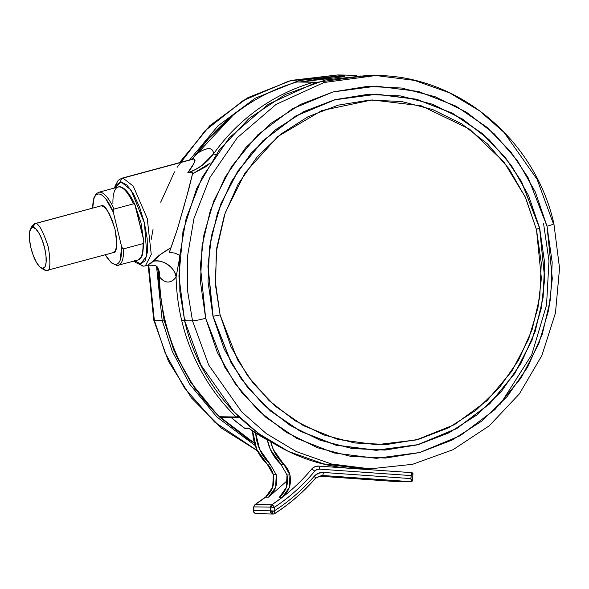 <?xml version="1.0" encoding="UTF-8"?>
<svg xmlns="http://www.w3.org/2000/svg" width="589" height="589" viewBox="0 0 589 589"><rect width="100%" height="100%" fill="white"/><g stroke="black" fill="none" stroke-linecap="round" stroke-linejoin="round"><path stroke-width="0.88" d="M297.776 81.893A3.026 2.864 90.9 0 0 296.937 81.996A3.026 2.864 -89.1 0 1 297.732 81.893L296.849 82.011A3.026 0.942 74 0 1 296.937 81.996A196.682 186.102 90.9 0 0 196.954 153.56C202.145 150.224 206.157 148.59 208.992 148.649C211.775 148.678 213.306 150.401 213.593 153.803A196.682 186.102 -89.1 0 1 313.576 82.246A3.026 0.942 74 0 1 314.364 82.916A3.026 0.942 -106 0 0 313.576 82.246L296.937 81.996L313.576 82.246A196.682 186.102 90.9 0 0 213.593 153.803L202.056 165.391L195.202 169.639L187.795 172.761L193.803 163.558L195.055 160.333L193.737 159.008L192.11 159.258L121.702 178.253L122.968 178.099L121.702 178.253L118.183 180.367L115.142 185.866L114.56 188.009M315.711 82.519A3.026 2.864 90.9 0 0 313.576 82.246A3.026 2.864 -89.1 0 1 315.711 82.519M238.773 417.682A3.026 0.942 -105.1 0 0 238.862 417.675A3.026 0.942 -105.1 0 0 239.2 417.203A3.026 0.942 74.9 0 1 238.869 417.675A3.026 0.942 74.9 0 1 238.773 417.682A3.026 2.864 -89.1 0 1 238.015 417.778A3.026 2.864 90.9 0 0 238.773 417.682M237.927 415.9L236.844 416.71A3.026 2.194 5.2 0 0 238.891 416.909A3.026 2.194 -174.8 0 1 236.844 416.71A3.026 0.729 134.1 0 1 236.13 416.983A3.026 2.864 90.9 0 0 238.015 417.778A3.026 2.864 -89.1 0 1 236.13 416.983A3.026 0.729 -45.9 0 0 236.844 416.71A3.026 0.729 -45.9 0 0 237.89 415.93M146.565 265.381L147.876 265.212L152.676 261.413A18.156 15.741 -145.1 0 1 176.089 277.073L179.277 259.749L176.089 277.073A196.682 186.102 90.9 0 0 181.743 320.688L185.498 319.952L181.743 320.688A196.682 186.102 90.9 0 0 236.13 416.983A196.682 186.102 -89.1 0 1 181.743 320.688A196.682 186.102 -89.1 0 1 176.089 277.073C173.556 280.416 170.847 282.072 167.953 282.035C165.023 281.991 162.189 280.254 159.45 276.823A196.682 186.102 90.9 0 0 165.104 320.445L165.104 320.445A196.682 186.102 90.9 0 0 219.491 416.732A196.682 186.102 -89.1 0 1 165.104 320.445A196.682 186.102 -89.1 0 1 159.45 276.823L159.236 273.127C159.317 289.133 161.224 304.888 164.935 320.401C174.211 358.068 192.338 390.161 219.322 416.673A3.026 0.729 -45.9 0 0 219.491 416.732L236.13 416.983L219.491 416.732A3.026 2.864 90.9 0 0 221.376 417.527A3.026 2.864 -89.1 0 1 219.491 416.732A3.026 0.729 134.1 0 1 219.314 416.666L221.383 417.535L238.935 417.638M134.609 260.662L140.609 263.865L145.1 260.817L147.412 251.989L147.184 238.714L144.46 223.025L139.645 207.299L133.475 193.943L126.893 184.975L120.9 181.773L116.401 184.821L115.142 187.854L120.9 181.773A3.026 2.864 -89.1 0 1 122.968 178.099L133.276 186.146L147.257 218.548L151.255 254.448L145.35 265.897L144.084 266.051A3.026 2.864 -89.1 0 1 140.609 263.865L134.852 260.89M157.204 266.92C156.939 265.705 153.832 265.138 147.876 265.212L145.35 265.897L151.255 254.448L147.257 218.548L133.276 186.146L122.968 178.099L193.737 159.008L122.968 178.099A3.026 2.864 90.9 0 0 120.9 181.773L131.089 190.107L144.46 223.025L146.86 255.781L140.609 263.865A3.026 2.864 90.9 0 0 143.289 266.14M231.418 417.682A189.121 178.946 90.9 0 0 244.42 428.012L248.484 428.07A189.121 178.946 90.9 0 0 267.332 439.954A189.121 178.946 -89.1 0 1 248.484 428.07L244.42 428.012L245.709 428.512L244.42 428.012A189.121 178.946 -89.1 0 1 231.418 417.682M179.586 255.39L175.279 253.196L169.352 252.306L175.279 253.196L179.586 255.383M192.066 174.057L205.767 166.753L210.266 163.065L192.61 173.858M150.409 263.828L160.333 254.544L171.016 247.719L177.399 229.136L185.049 202.601M186.308 198.095L192.971 172.076L187.795 172.761C194.193 164.39 196.174 159.803 193.737 159.008L191.881 159.325M169.794 250.988L177.399 229.136L188.959 188.509L192.971 172.076M196.954 153.56A196.682 186.102 -89.1 0 1 296.937 81.996A3.026 0.942 -106 0 0 296.841 82.011C255.972 94.174 222.613 118.043 196.778 153.619A3.026 0.574 35.5 0 1 196.954 153.56A3.026 0.574 -144.5 0 0 196.77 153.626L191.933 159.302L196.954 153.56C207.38 147.007 212.931 147.088 213.593 153.803C206.835 162.969 198.235 169.293 187.795 172.761L189.098 172.621M249.044 428.49L248.484 428.07M244.98 428.431L244.42 428.012M222.134 417.439A3.026 2.864 -89.1 0 1 221.376 417.527M215.758 154.841A3.026 0.574 -144.5 0 0 213.593 153.803A3.026 0.574 35.5 0 1 215.758 154.841M159.45 276.823A18.156 15.542 144 0 0 157.123 266.846L159.45 276.823C165.237 283.677 170.781 283.758 176.089 277.073C175.706 267.781 161.327 258.166 152.676 261.413C155.783 257.548 161.901 252.983 171.016 247.719L169.352 252.306M40.096 267.178A21.182 6.619 74.9 0 1 31.482 249.957A21.182 6.619 74.9 0 1 29.973 230.424A21.182 6.619 74.9 0 1 32.851 227.376L34.92 223.695L32.204 225.727L30.466 229.158M42.386 268.4L44.109 269.872L46.185 270.609L42.71 268.422L44.955 266.898L46.111 262.488L45.994 255.847L44.631 248.006L42.224 240.143L39.139 233.465L35.848 228.981L32.851 227.376L30.606 228.9L29.45 233.318L29.56 239.951L30.93 247.8L33.337 255.663L36.415 262.341L39.706 266.824L46.185 270.609L42.386 268.4M31.453 227.862L34.25 223.783L101.529 205.73L34.25 223.783M118.441 265.315A37.821 11.817 -105.1 0 0 123.602 248.845L122.667 248.551L121.525 246.371L113.353 212.305L113.206 210.523L114.052 209.08A37.821 11.817 -105.1 0 0 98.783 192.272A37.821 11.817 74.9 0 1 114.052 209.08L133.482 203.838L134.881 204.685L143.731 240.378L143.716 242.867L143.031 243.603A37.821 11.817 74.9 0 1 137.87 260.073A37.821 11.817 -105.1 0 0 143.031 243.603L123.602 248.845A37.821 11.817 74.9 0 1 118.433 265.322A37.821 11.817 74.9 0 1 117.351 265.455A1.509 1.428 -89.1 0 1 115.606 264.365A1.509 1.428 90.9 0 0 116.953 265.506M121.525 246.371A36.312 11.338 74.9 0 1 115.606 264.365C117.741 264.395 119.346 262.804 120.406 259.58L121.525 246.371L113.353 212.305L105.851 198.964C103.23 195.688 100.852 194.031 98.716 194.002C96.581 193.972 94.984 195.57 93.916 198.787L92.687 208.013A36.312 11.338 74.9 0 1 113.353 212.305L113.206 210.523L114.052 209.08L133.482 203.838A37.821 11.817 -105.1 0 0 118.212 187.03A37.821 11.817 74.9 0 1 133.482 203.838L134.881 204.685L135.551 206.312L143.731 240.378L143.716 242.867L143.031 243.603L123.602 248.845L122.667 248.551L121.525 246.371M137.87 260.073A37.821 11.817 74.9 0 1 136.773 260.213M105.298 254.757L108.472 259.403C111.093 262.679 113.471 264.336 115.606 264.365A36.312 11.338 74.9 0 1 105.306 254.757M101.529 205.73L104.96 207.564L108.715 212.681L112.241 220.315L114.995 229.298L116.548 238.265L116.681 245.849L115.363 250.899L112.793 252.637C116.813 254.028 117.55 246.246 114.995 229.298C109.399 212.312 104.916 204.449 101.529 205.73L34.92 223.695C38.307 222.421 42.791 230.277 48.386 247.27C50.941 264.218 50.205 271.993 46.185 270.609C50.205 271.993 50.941 264.218 48.386 247.27C42.791 230.277 38.307 222.421 34.92 223.695L32.851 227.376A21.182 6.619 74.9 0 1 44.631 248.006A21.182 6.619 74.9 0 1 42.71 268.422M112.926 203.536A37.821 11.817 74.9 0 1 118.212 187.03M135.72 207.011L141.029 222.973L143.37 238.891L135.72 207.026M136.574 210.582L142.59 235.637L136.574 210.582M113.463 252.556L46.185 270.609M205.657 318.281L200.363 265.956L203.949 234.613L213.822 200.886L231.492 166.665L257.82 134.815L292.365 108.818L333.05 91.936L376.393 86.149L418.462 91.479L455.952 106.116L486.904 127.224L510.788 151.844L528.068 177.554L547.012 226.198A10.587 0.891 -13.5 0 0 553.888 223.687A10.587 0.891 166.5 0 1 547.012 226.198L535.291 191.904L517.459 160.701L494.2 133.784L466.414 112.19L435.168 96.743L401.661 88.041L367.175 86.414L333.05 91.936L300.581 104.378L271.028 123.278L245.517 147.898L225.035 177.304L210.369 210.347L202.079 245.775L200.488 282.219L205.657 318.281L217.378 352.568L235.21 383.778L258.468 410.688L286.254 432.289L317.5 447.736L351.007 456.438L385.493 458.058L419.618 452.543L452.087 440.093L481.64 421.194L507.151 396.574L527.634 367.175L542.3 334.125L550.59 298.697L552.18 262.252L547.012 226.198L552.305 278.523L548.72 309.858L538.854 343.586L521.177 377.807L494.848 409.664L460.303 435.661L419.618 452.543L376.275 458.323L334.206 452.993L296.716 438.356L265.764 417.255L241.88 392.635L224.6 366.925L205.657 318.281A10.587 0.891 166.5 0 1 192.515 320.85A10.587 0.891 -13.5 0 0 205.657 318.281M375.826 75.525L323.994 82.504L276.123 104.363L237.271 137.752L209.956 177.458L193.972 218.438L187.376 257.069L187.663 291.415L192.515 320.85L187.663 291.415L187.376 257.069L193.972 218.438L209.956 177.458L237.271 137.752L276.123 104.363L323.994 82.504L375.826 75.525L414.428 80.391L449.517 92.812L479.615 110.865L504.096 132.459L537.087 179.277L553.299 223.525A10.587 0.891 166.5 0 1 553.888 223.687C535.106 139.564 458.183 75.34 375.826 75.525L367.992 75.407L316.16 82.394L268.289 104.253L229.445 137.635L202.13 177.341L186.139 218.32L179.549 256.951L179.836 291.297L184.681 320.733L192.515 320.85L184.681 320.733L179.836 291.297L179.549 256.951L186.139 218.32L202.13 177.341L229.445 137.635L268.289 104.253L316.16 82.394L367.992 75.407L325.584 79.935L285.245 94.52L249.095 118.411L219.02 150.35L196.593 188.649L182.995 231.322L178.923 276.123L184.6 320.711C203.426 404.901 280.195 468.932 362.161 468.734L323.56 463.867L288.47 451.446L258.372 433.394L233.885 411.799L200.901 364.981L184.681 320.733L200.901 364.981L233.885 411.799L258.372 433.394L288.47 451.446L323.56 463.867L362.161 468.734L369.988 468.844L331.386 463.977L296.296 451.564L266.206 433.511L241.718 411.917L208.734 365.092L192.515 320.85L208.734 365.092L241.718 411.917L266.206 433.511L296.296 451.564L331.386 463.977L369.988 468.844L412.558 464.316L453.037 449.701L489.282 425.788L519.41 393.842L541.858 355.565L555.471 312.943L559.55 268.201L553.888 223.673M213.115 316.271L220.102 314.938L237.485 359.702L253.299 383.373L275.129 406.086L303.431 425.656L337.74 439.401L376.342 444.732L416.276 439.939L454.443 424.676L486.978 400.741L511.848 371.158L528.576 339.257L537.948 307.752L541.379 278.464L536.483 229.592C535.887 229.452 536.925 228.996 539.583 228.201L544.648 278.251L541.217 308.216L531.779 340.471L514.874 373.205L489.695 403.664L456.659 428.527L417.748 444.673L376.297 450.21L336.061 445.107L300.213 431.111L270.601 410.931L247.763 387.378L231.241 362.795L213.115 316.271L208.057 266.228L211.48 236.255L220.927 204L237.831 171.274L263.011 140.808L296.046 115.945L334.957 99.799L376.408 94.269L416.637 99.364L452.492 113.368L482.104 133.548L504.935 157.094L521.464 181.684L539.686 228.171L521.552 181.618L505.016 157.013L482.155 133.445L452.529 113.25L416.651 99.239L376.393 94.137L334.905 99.674L295.972 115.834L262.908 140.712L237.713 171.2L220.794 203.956L211.348 236.233L207.917 266.221L212.982 316.3L208.042 281.792L209.566 246.909L217.496 213.004L231.536 181.375L251.135 153.236L275.549 129.676L303.836 111.586L334.905 99.674L367.573 94.395L400.572 95.948L432.643 104.275L462.549 119.059L489.142 139.726L511.399 165.487L528.466 195.357L539.686 228.171L544.626 262.687L543.102 297.563L535.173 331.467L521.132 363.096L501.534 391.236L477.119 414.803L448.833 432.886L417.763 444.798L385.096 450.077L352.097 448.524L320.026 440.197L290.119 425.413L263.526 404.746L241.269 378.985L224.203 349.122L212.982 316.3L231.116 362.861L247.652 387.466L270.513 411.026L300.14 431.222L336.017 445.232L376.275 450.335L417.763 444.798L456.696 428.645L489.761 403.759L514.955 373.271L531.874 340.523L541.32 308.246L544.751 278.251L539.583 228.201L544.648 278.251L541.217 308.216L531.779 340.471L514.874 373.205L489.695 403.664L456.659 428.527L417.748 444.673L376.297 450.21L336.061 445.107L300.213 431.111L270.601 410.931L247.763 387.378L231.241 362.795L213.115 316.271L208.057 266.228L211.48 236.255L220.927 204L237.831 171.274L263.011 140.808L296.046 115.945L334.957 99.799L376.408 94.269L416.637 99.364L452.492 113.368L482.104 133.548L504.935 157.094L521.464 181.684L539.583 228.201C536.925 228.996 535.887 229.452 536.483 229.592L525.204 196.903L503.897 161.923L469.485 129.079L421.231 105.799L371.99 99.931L321.785 110.563L277.794 136.545L245.127 172.783L225.182 212.835L216.31 251.503L215.581 285.879L220.102 314.938L213.115 316.271M536.483 229.592L525.616 197.808L509.087 168.888L487.537 143.944L461.783 123.926L432.819 109.613L401.764 101.544L369.804 100.042L338.174 105.159L308.084 116.696L280.688 134.204L257.047 157.027L238.066 184.276L224.475 214.904L216.789 247.741L215.316 281.52L220.102 314.938L230.969 346.722L247.498 375.642L269.048 400.586L294.802 420.605L323.766 434.925L354.821 442.987L386.782 444.489L418.411 439.379L448.501 427.842L475.897 410.327L499.538 387.503L518.519 360.254L532.11 329.626L539.796 296.79L541.269 263.011L536.483 229.592M500.392 404.083L531.757 354.703L546.548 305.073L548.97 260.75L543.595 223.776M257.29 450.6L214.61 422.055L184.357 387.761L165.111 352.848L154.34 320.283A10.587 0.891 166.5 0 1 153.751 320.121A10.587 0.891 -13.5 0 0 154.34 320.283L165.111 352.848L184.357 387.761L214.61 422.055L257.29 450.6M255.228 445.564L216.914 417.041L189.717 384.205L172.194 351.191L162.166 320.401L154.34 320.283L162.166 320.401L172.194 351.191L189.717 384.205L216.914 417.041L255.228 445.564M254.463 443.142L217.297 414.884L190.895 382.607L173.851 350.234L164.044 320.033L162.166 320.401L164.044 320.033L176.339 355.992L195.047 388.718L219.432 416.953L248.58 439.6L254.463 443.142M344.918 76.585L333.448 76.857L300.383 81.93M233.413 114.884L205.856 141.338L193.052 158.154L233.406 114.884M158.397 269.225L158.625 282.212L164.044 320.033M356.735 75.606L345.478 75.075L298.998 80.597L255.206 98.223L217.967 125.855L189.629 159.928L217.967 125.855L255.206 98.223L298.998 80.597L345.478 75.075L356.728 75.606M156.534 266.39L162.166 320.401L156.534 266.39M299.941 82.04L344.911 76.585M179.917 162.733L208.145 127.666L245.716 99.048L290.237 80.722L337.652 74.958L288.787 81.105L243.139 100.564L205.09 130.736L177.098 167.35M174.513 171.826L160.709 202.204M153.044 229.342L151.174 239.509M148.745 265.013L154.34 320.283L148.745 265.013M274.636 513.601L274.894 512.85L274.636 513.601A3.026 2.864 -89.1 0 1 270.373 511.76L272.081 513.822L272.302 511.466L270.373 511.76L271.89 511.554L271.698 510.884L270.292 510.818L270.373 511.76A3.026 2.864 -89.1 0 1 270.292 510.818L270.528 507.122L253.881 506.871A3.026 2.864 -89.1 0 1 255.228 504.501A3.026 0.825 -123.4 0 0 255.066 504.545A3.026 0.825 56.6 0 1 255.228 504.501L265.624 497.101C272.464 491.278 275.026 483.819 273.303 474.727L276.241 474.763C277.964 483.863 275.402 491.322 268.562 497.145L265.624 497.101L268.562 497.145L287.623 480.293L268.562 497.145L275.652 487.199L276.241 474.763L273.303 474.727L267.156 464.073L270.093 464.117A45.39 42.945 -89.1 0 1 255.685 433.055L259.631 449.348L270.093 464.117L276.241 474.763L270.093 464.117L267.156 464.073L256.694 449.304L252.674 431.347L253.101 431.354L252.674 431.347A45.39 42.945 90.9 0 0 267.156 464.073A21.182 20.041 90.9 0 1 273.303 474.727L272.722 487.155L265.624 497.101A189.121 178.946 90.9 0 1 255.228 504.501A3.026 2.864 90.9 0 0 253.881 506.871L253.734 511.517L253.491 510.575L270.292 510.818L253.653 510.575A3.026 2.864 90.9 0 0 253.734 511.517L253.881 506.871L270.528 507.122A3.026 2.864 -89.1 0 1 271.868 504.744L255.228 504.501L271.868 504.744A3.026 2.864 90.9 0 0 270.528 507.122L274.364 507.328A3.026 0.825 -123.4 0 0 272.972 505.472A3.026 1.833 150.4 0 0 270.947 507.136A3.026 1.833 -29.6 0 1 272.972 505.472A3.026 0.825 -123.4 0 0 271.868 504.744A3.026 0.825 56.6 0 1 272.972 505.472A3.026 0.825 56.6 0 1 274.364 507.328C289.486 497.366 302.937 485.314 314.717 471.178L316.838 469.58L319.4 469.139L411.122 475.588L410.879 478.599L323.376 472.444L318.354 473.291L314.173 476.339C302.371 489.893 289.022 501.46 274.128 511.031L272.302 511.466A2.444 0.766 74.9 0 1 272.081 513.822A3.026 2.864 90.9 0 0 273.112 514.042L274.783 513.564C289.913 503.823 303.475 492.073 315.476 478.312A3.026 0.655 -139 0 0 314.173 476.339A195.165 184.674 -89.1 0 1 274.128 511.031L274.364 507.328L270.947 507.136L270.528 507.122L270.292 510.818L274.128 511.031L274.364 507.328A192.147 181.81 90.9 0 0 314.717 471.178A3.026 0.633 -140.2 0 0 311.588 469.168L314.769 466.768L318.62 466.105A9.078 8.592 90.9 0 0 318.156 466.083A9.078 8.592 90.9 0 0 311.588 469.168A189.121 178.946 -89.1 0 1 282.264 497.352L271.868 504.744A189.121 178.946 -89.1 0 0 282.264 497.352L279.333 497.307L282.264 497.352A189.121 178.946 90.9 0 0 311.588 469.168A3.026 0.633 39.8 0 1 314.717 471.178A6.052 5.728 -89.1 0 1 319.4 469.139A3.026 0.979 -86 0 0 318.634 466.105A3.026 0.979 94 0 1 319.4 469.139L411.122 475.588L412.153 473.615L412.005 472.672L365.423 469.396L412.005 472.672L411.122 475.588L412.793 473.416L412.683 474.145L411.122 475.588A12.104 11.456 -89.1 0 1 410.879 478.599L323.376 472.444A12.104 11.456 90.9 0 0 314.173 476.339A3.026 0.655 41 0 1 315.483 478.305A3.026 0.655 41 0 1 315.299 478.371A198.191 187.538 -89.1 0 1 275.218 513.225M255.118 513.417L253.734 511.517A3.026 2.864 90.9 0 0 256.37 513.792M274.894 512.85L274.128 511.031L271.698 510.884A2.15 0.67 74.9 0 1 271.89 511.554L274.128 511.031A3.026 0.832 57.3 0 1 274.798 513.556M266.927 496.019L255.074 504.537L253.726 506.79A3.026 2.194 5.2 0 0 253.719 506.879L253.719 506.879A3.026 2.194 -174.8 0 1 253.726 506.79L254.257 506.938M267.266 439.593L270.403 449.51L280.857 464.279L283.795 464.323L289.95 474.97L287.012 474.925L280.857 464.279L283.795 464.323A45.39 42.945 -89.1 0 1 270.682 441.757L273.34 449.554L283.795 464.323A21.182 20.041 -89.1 0 1 289.95 474.97C291.665 484.062 289.111 491.528 282.264 497.352L289.361 487.405L289.95 474.97L287.012 474.925L286.423 487.361L279.333 497.307C286.173 491.484 288.728 484.018 287.012 474.925L280.857 464.279A45.39 42.945 90.9 0 1 267.273 439.6M322.198 475.456L321.307 475.441L322.198 475.456A3.026 0.979 -86 0 0 323.376 472.444A3.026 0.979 94 0 1 322.198 475.456L411.321 481.721L321.749 475.433A9.078 8.592 -89.1 0 1 322.198 475.456M394.645 481.471L318.435 476.111L394.682 481.471L411.321 481.721L394.682 481.471A0.906 0.861 90.9 0 0 394.77 481.471M365.276 469.381L361.337 468.719M318.435 476.111L394.659 481.471L411.365 481.721A0.906 0.861 -89.1 0 1 411.321 481.721L411.608 480.727L410.879 478.599L412.204 480.293L412.19 481.117L410.879 478.599L411.321 481.721M257.997 513.35A3.026 2.864 -89.1 0 1 255.442 513.579A2.444 0.766 74.9 0 1 255.302 513.542C253.866 512.467 253.285 511.775 253.564 511.473L253.719 506.879M315.299 478.371A3.026 0.655 -139 0 0 315.483 478.305L321.749 475.433M365.423 469.396L318.17 466.083M412.057 472.672L412.97 473.534M412.793 473.416L412.683 474.145M412.204 480.293L412.19 481.117M315.94 82.607L314.371 82.143L297.725 81.893M134.263 261.045L135.845 262.613L143.333 266.14L145.35 265.897M193.81 158.677L192.11 159.258M249.515 428.586L245.458 428.527M248.772 428.343L267.347 439.998M244.678 428.262L231.315 417.682M157.108 266.832L158.625 269.843L159.236 273.267M40.891 267.781L44.109 269.872M105.181 254.794L111.454 262.93L116.975 265.506L137.826 260.088L141.478 257.084L142.648 254.448L143.893 241.49M135.234 205.333C127.357 187.663 120.443 185.763 118.124 187.052L98.702 192.294L96.213 193.781L93.872 197.933L92.569 208.05M257.356 450.74L221.53 428.203L191.388 397.847L168.417 361.219L153.751 320.136L148.17 265.138M368.515 76.931L360.645 75.959M179.476 162.667L209.831 125.648L247.932 97.634L291.437 80.369L337.652 74.958L345.478 75.075M255.309 513.549L273.105 514.042M318.634 466.105L412.02 472.672M412.977 473.541L412.388 480.985L411.365 481.721"/></g></svg>
